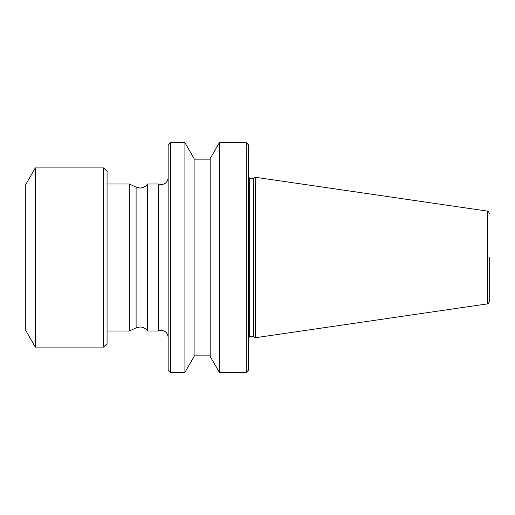 <?xml version="1.0" encoding="UTF-8"?>
<svg xmlns="http://www.w3.org/2000/svg" width="515" height="515" viewBox="0 0 515 515"><rect width="100%" height="100%" fill="white"/><g stroke="black" fill="none" stroke-linecap="round" stroke-linejoin="round"><path stroke-width="0.39" stroke-dasharray="2.58 1.93" d="M168.148 370.047L168.148 144.953M147.586 330.997L147.586 184.003M107.062 343.634L107.062 171.366M103.612 347.078L103.612 167.922M35.297 347.078L35.297 167.922M25.75 330.424L25.75 184.576M489.25 301.636L489.25 257.5M255.427 337.718L255.427 177.282M253.335 336.739L253.335 178.261M248.539 370.047L248.539 144.953M246.241 372.345L246.241 142.655M219.364 372.345L219.364 142.655M210.178 356.431L210.178 158.569M194.103 356.431L194.103 158.569M184.917 372.345L184.917 142.655M170.446 372.345L170.446 142.655M158.504 330.997L158.504 184.003M129.329 330.997L129.329 184.003M194.103 257.5L194.103 159.882L194.103 257.5M248.539 257.5L248.539 337.892L248.539 257.5M487.287 303.908L487.287 211.092M249.685 336.739L249.685 178.261M136.102 327.843L136.102 187.157"/><path stroke-width="0.77" d="M136.102 327.843L136.102 187.157L139.99 188.02C143.183 187.936 145.713 186.591 147.586 184.003L147.586 330.997C145.713 328.409 143.183 327.064 139.99 326.98L136.102 327.843L129.329 330.997L129.329 184.003L107.062 184.003M103.612 167.922L107.062 171.366L107.062 343.634L103.612 347.078L103.612 167.922L35.297 167.922L35.297 347.078L103.612 347.078M35.297 167.922L25.75 184.576L25.75 330.424L35.297 347.078M489.25 257.5L489.25 301.636C488.632 303.412 487.975 304.172 487.287 303.908L255.427 337.718L255.427 177.282L253.335 178.261L253.335 336.739L255.427 337.718M246.241 142.655L248.539 144.953L248.539 370.047L246.241 372.345L246.241 142.655L219.364 142.655L219.364 372.345L246.241 372.345M219.364 142.655L210.178 158.569L210.178 356.431L219.364 372.345M184.917 142.655L194.103 158.569L194.103 356.431L184.917 372.345L184.917 142.655L170.446 142.655L170.446 372.345L184.917 372.345M170.446 142.655L168.148 144.953L168.148 370.047L170.446 372.345M147.586 184.003L158.504 184.003L158.504 330.997L161.259 330.424C165.444 330.836 167.736 333.128 168.148 337.319M255.427 177.282L487.287 211.092L487.287 303.908M248.539 177.109L249.685 178.261L249.685 336.739L253.335 336.739M158.504 184.003L161.259 184.576C165.444 184.164 167.736 181.872 168.148 177.681M194.103 355.118L210.178 355.118M147.586 330.997L158.504 330.997M107.062 330.997L129.329 330.997M136.102 187.157L129.329 184.003M194.103 159.882L210.178 159.882M249.685 336.739L248.539 337.892M249.685 178.261L253.335 178.261M487.287 211.092C487.975 210.828 488.632 211.588 489.25 213.365"/></g></svg>
